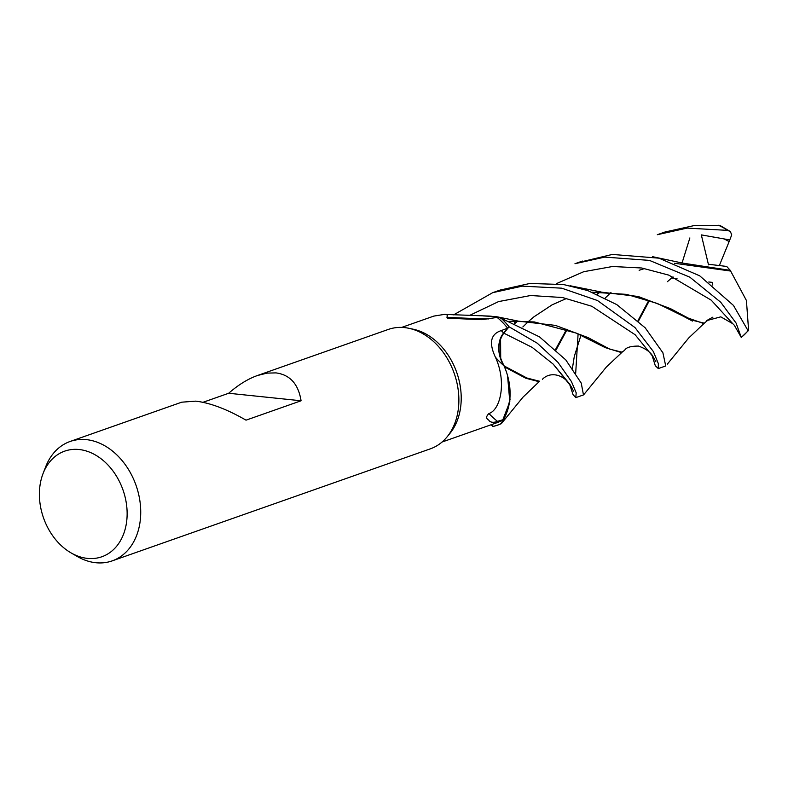 <?xml version="1.0" encoding="UTF-8"?>
<svg xmlns="http://www.w3.org/2000/svg" width="788" height="788" viewBox="0 0 788 788"><rect width="100%" height="100%" fill="white"/><g stroke="black" fill="none" stroke-linecap="round" stroke-linejoin="round"><path stroke-width="1.18" d="M517.627 320.982L495.504 316.481L501.188 318.273A63.237 47.575 70.6 0 1 509.018 326.823L503.798 333.147C497.258 342.731 497.395 353.684 504.221 366.006L504.359 367.159M501.335 423.599A63.296 47.625 70.6 0 1 497.553 425.175L501.414 423.491L509.806 401.732L507.551 375.59L509.816 401.693L501.414 423.491A63.237 47.575 70.6 0 1 492.687 426.456L492.126 424.407L492.697 426.515L491.229 424.722M202.979 402.304L228.678 393.261C238.311 384.839 247.885 378.929 257.38 375.541L388.257 329.453A63.296 47.625 70.6 0 1 404.549 327.601A63.296 47.625 70.6 0 1 408.844 328.281A63.296 47.625 70.6 0 1 454.203 373.335A63.296 47.625 70.6 0 1 447.082 436.877A63.296 47.625 70.6 0 1 430.307 448.855L112.152 560.889A63.296 47.625 70.6 0 1 95.87 562.73A63.296 47.625 70.6 0 1 77.313 556.495L71.038 552.88A55.987 42.128 70.6 0 1 43.084 473.489A55.987 42.128 70.6 0 1 79.076 449.515A55.987 42.128 70.6 0 1 126.937 508.487A55.987 42.128 70.6 0 1 87.458 558.396A55.987 42.128 70.6 0 1 71.038 552.88M408.844 328.281L413.178 329.197A60.765 45.724 70.6 0 1 456.735 372.448A60.765 45.724 70.6 0 1 449.889 433.449L447.082 436.877M43.084 473.489L45.704 466.742A63.296 47.625 70.6 0 1 70.112 441.477A63.296 47.625 70.6 0 1 86.394 439.635A63.296 47.625 70.6 0 1 138.974 495.76A63.296 47.625 70.6 0 1 112.152 560.889M257.38 375.541L267.043 373.118L275.948 372.891C290.014 374.763 298.396 384.061 301.075 400.777L246.023 420.162C226.974 409.208 210.209 402.865 195.719 401.141L181.713 402.185L70.112 441.477M503.414 419.58L497.474 421.353C493.82 422.782 491.042 422.585 489.141 420.782C489.279 419.63 483.635 418.842 488.905 413.542C500.587 409.858 506.851 381.806 495.376 357.131C488.718 342.859 490.678 334.014 501.247 330.596L507.61 328.163L503.621 332.95A25.738 19.365 70.6 0 0 503.965 365.78A52.333 39.38 70.6 0 1 504.241 366.39A52.333 39.38 70.6 0 1 508.083 377.58A52.333 39.38 70.6 0 1 503.414 419.58A60.765 45.724 70.6 0 1 496.706 422.792L442.048 442.038M497.12 317.426L481.754 319.672L447.456 318.204L446.914 317.269L447.604 314.973L444.412 314.382L488.215 316.037A52.333 39.38 70.6 0 1 497.12 317.426A60.765 45.724 70.6 0 1 507.61 328.163M488.816 318.933A1090.71 800.096 -158.1 0 1 446.914 317.269M444.412 314.382L433.784 316.106L401.683 327.414M501.316 318.322A63.296 47.625 70.6 0 1 509.048 326.784L537.268 343.204L557.983 362.372L571.418 381.52L576.195 392.848L575.801 397.625L583.475 394.926L581.249 383.126L565.784 359.889L539.485 336.87L501.188 318.273L496.105 316.618L483.408 315.929M502.833 334.437L509.018 326.823L503.778 333.137C497.208 342.721 497.336 353.674 504.182 365.987L504.241 366.39M503.965 365.78A1071.069 229.209 -10.9 0 1 495.376 357.131M497.474 421.353A1090.71 233.406 -10.9 0 1 488.905 413.542M492.126 424.407L492.687 426.456A63.237 47.575 70.6 0 0 501.414 423.491L504.33 418.999L510.033 399.634L508.083 377.58M504.448 366.873L525.803 378.24L538.549 381.569L539.465 381.244L526.886 378.004L504.182 365.987M228.678 393.261L301.075 400.777M453.632 314.855L492.707 292.673L522.277 286.142L561.745 288.181L597.501 300.533L635.02 327.581L653.39 351.586L658.335 363.593L658.305 368.567L655.311 365.74L651.991 355.201M658.305 368.567L665.722 365.957L662.905 352.788L645.185 327.808L616.797 304.621L587.71 290.555L563.676 284.566L529.94 283.453L500.144 290.053L492.707 292.673M575.801 397.625L573.073 394.699L569.438 383.687M657.35 234.696L687.136 228.096L727.6 230.372L730.368 231.554L731.727 234.883L729.136 241.581L724.162 238.931L701.32 234.893L708.52 264.876M730.368 231.554L720.065 225.506L694.553 225.486L664.983 232.007L657.32 234.706M497.553 425.175A63.296 47.625 70.6 0 1 492.697 426.515M574.974 263.704L604.78 257.095L649.46 260.395L689.845 277.179L720.744 302.267L736.11 323.1L741.272 337.451L734.308 325.227L732.781 323.701L720.784 316.845L706.609 320.627L712.904 317.131M674.577 263.281L730.634 271.052L746.423 300.504L748.6 330.3L748.048 330.645L733.47 305.429L699.754 275.849L658.975 258.168L612.335 254.435L578.737 262.443M509.048 326.784L509.018 326.823A63.237 47.575 70.6 0 0 501.188 318.273L495.642 316.51M578.096 333.876L575.683 373.285M682.122 262.729L689.874 237.937M648.79 300.366L638.034 320.549M624.598 350.424L621.121 352.482L605.243 347.616L576.264 333.107L534.274 321.937L509.797 321.277M649.391 300.573L638.526 321.002M621.968 352.177L609.764 349.143L587.996 337.569L555.412 325.385L514.988 320.755M667.357 281.71L672.982 276.834M624.579 350.453C625.899 347.528 630.538 346.08 638.497 346.08C645.943 348.739 650.829 352.334 653.154 356.865L635.128 334.733L591.798 306.266L562.504 297.529L530.6 295.52L498.568 301.587L469.392 315.515L498.568 301.587L530.6 295.52L562.504 297.529L591.798 306.266L635.128 334.733L653.154 356.865L655.862 361.712M504.221 366.006L503.601 365.002M500.705 358.619L500.577 338.81M708.353 264.246L726.684 266.433L730.289 270.363L680.369 262.759M600.151 291.993L597.363 294.288M567.173 329.473L556.042 350.02M542.41 379.274C546.084 375.581 550.605 374.152 555.983 374.98C563.587 376.467 567.527 381.323 570.118 384.633L553.225 364.145L532.205 347.4L503.778 333.137L532.205 347.4L553.225 364.145L571.595 387.066L573.487 391.134M644.712 268.501L639.127 270.284M599.609 292.013L597.009 294.141M566.641 329.276L555.501 349.527M730.289 270.363L730.811 271.427M708.274 319.839L704.324 323.179L692.199 320.194L670.539 308.669L638.093 296.465L597.787 291.747M517.913 320.982L515.017 323.375M732.781 323.701L711.219 300.169L668.766 275.12L641.737 267.999L612.522 266.502L583.701 271.712L556.535 283.591L583.701 271.712L612.522 266.502L641.737 267.999L668.766 275.12L711.219 300.169L732.781 323.701M515.736 321.071L514.308 323.08L515.736 321.071M514.702 323.247L517.46 320.992M592.3 292.22L626.558 294.367L657.389 303.488L684.447 316.756L703.507 323.474L704.324 323.179L688.673 338.022L667.328 364.135M692.416 321.071L675.336 311.969M672.716 278.164L677.02 278.617M708.796 281.996L712.48 282.39L712.776 285.098M729.136 241.581L719.395 265.457M503.621 332.95A1062.785 227.436 -10.9 0 1 501.247 330.596M718.439 225.269A63.296 47.625 70.6 0 1 727.6 230.372M748.048 330.645A63.296 47.625 70.6 0 1 741.301 337.323M729.718 239.936L724.162 238.931M583.681 394.778L606.376 367.011L622.215 352.088M510.388 321.504L517.243 320.992M572.403 368.439L574.304 356.383L581.012 335.117M605.223 298.031L610.976 292.446M682.339 263.034L652.464 256.661M501.247 423.747L523.035 397.122L539.652 381.175M522.838 326.971L528.61 321.356M528.965 321.041L533.939 316.825L552.102 304.838L566.71 298.396M592.96 292.476L600.101 291.993M601.145 292.003L570.167 285.768M748.383 330.625L741.272 337.451M575.742 263.428L582.48 261.064"/></g></svg>
